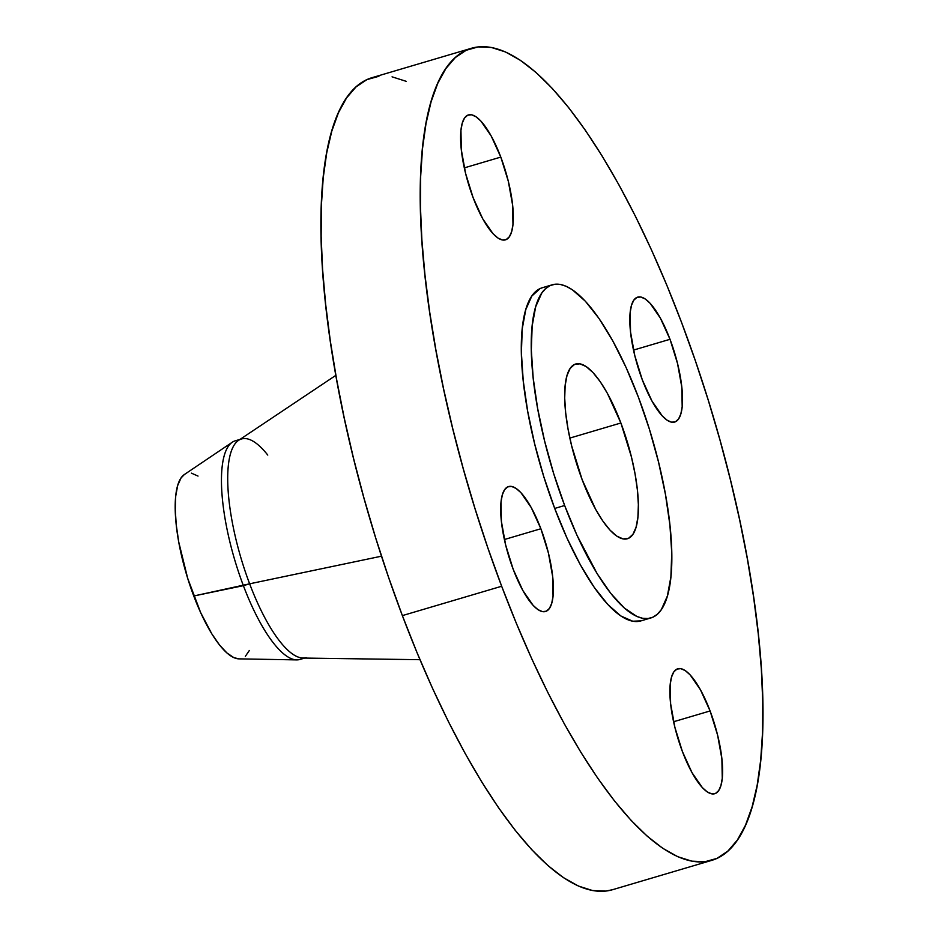 <?xml version="1.0" encoding="UTF-8"?>
<svg xmlns="http://www.w3.org/2000/svg" width="938" height="938" viewBox="0 0 938 938"><rect width="100%" height="100%" fill="white"/><g stroke="black" fill="none" stroke-linecap="round" stroke-linejoin="round"><path stroke-width="1.41" d="M710.089 710.957L673.601 721.744L710.089 710.957L700.452 689.782L690.18 674.938L685.291 670.635L680.824 668.653L676.955 669.087L673.824 671.901L671.561 677.002L670.236 684.189L670.611 703.641L674.879 727.29L682.407 751.549A65.144 19.592 -106.5 0 1 677.775 668.782A65.144 19.592 -106.5 0 1 710.089 710.957A65.144 19.592 -106.5 0 1 714.721 793.724A65.144 19.592 -106.5 0 1 682.407 751.549L692.045 772.713L702.316 787.568L707.205 791.871L711.672 793.841L715.542 793.407L718.672 790.593L720.935 785.493L722.26 778.306L721.885 758.854L717.617 735.204L710.089 710.957M540.874 528.739L504.386 539.526L540.874 528.739L531.236 507.575L520.965 492.72L516.076 488.417L511.609 486.447L507.739 486.869L504.609 489.695L502.346 494.795L501.021 501.982L501.396 521.422L505.676 545.072L513.203 569.331A65.144 19.592 -106.5 0 1 508.56 486.564A65.144 19.592 -106.5 0 1 540.874 528.739A65.144 19.592 -106.5 0 1 545.517 611.506A65.144 19.592 -106.5 0 1 513.203 569.331L522.829 590.494L533.112 605.35L537.99 609.653L542.457 611.623L546.326 611.201L549.457 608.375L551.732 603.275L553.045 596.099L552.67 576.647L548.402 552.998L540.874 528.739M500.798 157.092L464.31 167.879L500.798 157.092L491.16 135.916L480.889 121.072L476 116.769L471.533 114.788L467.663 115.222L464.533 118.036L462.27 123.136L460.945 130.323L461.32 149.775L465.6 173.424L473.127 197.684A65.144 19.592 -106.5 0 1 468.484 114.917A65.144 19.592 -106.5 0 1 500.798 157.092A65.144 19.592 -106.5 0 1 505.441 239.858A65.144 19.592 -106.5 0 1 473.127 197.684L482.753 218.847L493.036 233.703L497.914 238.006L502.381 239.976L506.25 239.542L509.381 236.728L511.656 231.627L512.969 224.44L512.594 204.988L508.326 181.339L500.798 157.092M670.013 339.298L633.525 350.085L670.013 339.298L660.375 318.134L650.104 303.279L645.215 298.976L640.748 297.006L636.879 297.44L633.748 300.254L631.485 305.354L630.16 312.542L630.535 331.982L634.803 355.643L642.331 379.89A65.144 19.592 -106.5 0 1 637.699 297.123A65.144 19.592 -106.5 0 1 670.013 339.298A65.144 19.592 -106.5 0 1 674.645 422.065A65.144 19.592 -106.5 0 1 642.331 379.89L651.969 401.054L662.24 415.909L667.129 420.212L671.596 422.194L675.466 421.76L678.596 418.934L680.859 413.834L682.184 406.658L681.809 387.206L677.541 363.557L670.013 339.298M306.175 657.62A114.002 34.284 -106.5 0 1 249.637 583.811L193.756 595.993A96.544 29.031 73.5 0 0 238.897 658.863L296.689 659.895A114.002 34.284 -106.5 0 1 243.388 585.664A114.002 34.284 73.5 0 0 299.937 659.461L304.639 658.077M335.874 375.329L238.592 440.356A114.002 34.284 73.5 0 0 249.637 583.811L381.496 556.187L249.637 583.811A114.002 34.284 73.5 0 0 302.974 658.054L419.978 659.695M471.509 48.248L372.21 77.62A423.448 127.334 73.5 0 0 402.367 615.609L501.666 586.25A423.448 127.334 -106.5 0 1 471.509 48.248A423.448 127.334 -106.5 0 1 681.539 322.391L695.386 360.825L708.249 400.174L719.974 440.039L730.468 480.045L739.625 519.793L747.363 558.919L753.589 597.037L758.256 633.783L761.328 668.794L762.758 701.741L762.547 732.308L760.683 760.19L757.189 785.141L752.1 806.891L745.476 825.252L737.362 840.049L727.841 851.118L717.007 858.376L704.977 861.729L691.845 861.166L677.752 856.687L662.826 848.339L647.22 836.18L631.075 820.351L614.554 801.005L597.799 778.306L580.997 752.499L564.289 723.819L547.851 692.537L531.834 658.968L516.392 623.418L501.666 586.25L402.367 615.609A423.448 127.334 73.5 0 0 612.397 889.752L711.696 860.38A423.448 127.334 -106.5 0 1 501.666 586.25L487.819 547.804L474.968 508.455L463.231 468.59L452.737 428.596L443.58 388.836L435.853 349.71L429.616 311.592L424.949 274.857L421.877 239.835L420.447 206.888L420.67 176.321L422.534 148.439L426.016 123.499L431.105 101.738L437.741 83.376L445.855 68.591L455.364 57.511L466.198 50.265L478.228 46.9L491.36 47.463L505.453 51.942L520.379 60.302L535.985 72.449L552.13 88.278L568.663 107.624L585.406 130.323L602.208 156.13L618.916 184.821L635.354 216.092L651.371 249.672L666.824 285.211L681.539 322.391A423.448 127.334 -106.5 0 1 711.696 860.38M552.259 284.789L542.34 287.732A173.718 52.235 73.5 0 0 554.71 508.443L564.641 505.5A173.718 52.235 -106.5 0 1 552.259 284.789A173.718 52.235 -106.5 0 1 638.426 397.255L649.389 429.17L658.499 461.93L665.429 494.291L669.908 524.999L671.749 552.881L670.893 576.87L667.375 596.029L661.325 609.63L657.421 614.167L652.989 617.145L648.041 618.529L642.659 618.294L636.879 616.454L624.356 608.047L610.943 593.613L597.178 573.716L577.011 535.34L564.641 505.5L554.71 508.443A173.718 52.235 73.5 0 0 640.877 620.909L650.808 617.966A173.718 52.235 -106.5 0 1 564.641 505.5L553.678 473.596L544.568 440.825L537.638 408.464L533.159 377.756L531.318 349.874L532.174 325.885L535.692 306.726L541.742 293.137L545.646 288.587L550.078 285.609L555.026 284.237L560.408 284.46L566.189 286.301L572.309 289.736L585.335 301.204L598.995 318.463L612.737 340.811L626.056 367.426L638.426 397.255A173.718 52.235 -106.5 0 1 650.808 617.966M620.886 422.991L569.858 438.081L620.886 422.991A91.115 27.401 -106.5 0 1 627.381 538.752A91.115 27.401 -106.5 0 1 582.181 479.764A91.115 27.401 -106.5 0 1 575.698 364.003A91.115 27.401 -106.5 0 1 620.886 422.991L607.414 393.385L600.203 381.66L593.039 372.621L586.203 366.594L579.965 363.827L574.548 364.436L570.175 368.376L566.998 375.517L565.157 385.565L564.699 398.134L565.673 412.767L568.018 428.865L571.652 445.843L582.181 479.764L595.653 509.369L602.864 521.094L610.028 530.146L616.864 536.161L623.102 538.928L628.519 538.318L632.892 534.379L636.07 527.25L637.91 517.201L638.368 504.621L637.394 489.999L635.049 473.889L631.415 456.912L620.886 422.991M542.516 287.673L540.159 288.552L531.811 296.068L525.761 309.669L522.243 328.828L521.387 352.805L523.228 380.687L527.707 411.407L534.637 443.768L543.747 476.527L554.71 508.443L567.08 538.271L580.399 564.875L594.153 587.235L607.801 604.482L620.827 615.961L632.728 621.226L641.029 620.862M406.154 81.313L392.061 76.834M378.929 76.271L366.899 79.624L356.065 86.882L346.544 97.951L338.442 112.748L331.806 131.109L326.717 152.859L323.223 177.81L321.371 205.692L321.148 236.259L322.578 269.206L325.65 304.217L330.317 340.963L336.554 379.081L344.281 418.207L353.438 457.955L363.932 497.961L375.657 537.826L388.52 577.175L402.367 615.609L417.093 652.789L432.535 688.328L448.552 721.908L464.99 753.179L481.698 781.87L498.5 807.677L515.255 830.376L531.776 849.722L547.921 865.551L563.527 877.698L578.453 886.058L592.546 890.537L605.678 891.1L612.549 889.705M239.976 439.418L235.262 440.813A114.002 34.284 73.5 0 0 243.388 585.664L249.637 583.811A114.002 34.284 -106.5 0 1 241.512 438.972A114.002 34.284 -106.5 0 1 267.764 455.071M243.388 585.664A114.002 34.284 -106.5 0 1 232.307 442.22L184.376 474.522A96.544 29.031 73.5 0 0 193.756 595.993L243.388 585.664M198.024 476.082L191.411 473.151M184.411 474.499L181.034 477.97L177.669 485.532L175.711 496.179L175.242 509.498L176.262 524.999L178.748 542.07L187.67 578.265L200.638 612.573L211.847 633.9L219.492 644.957L226.949 652.977L233.902 657.655L238.932 658.863M245.322 656.389L249.344 650.491"/></g></svg>
